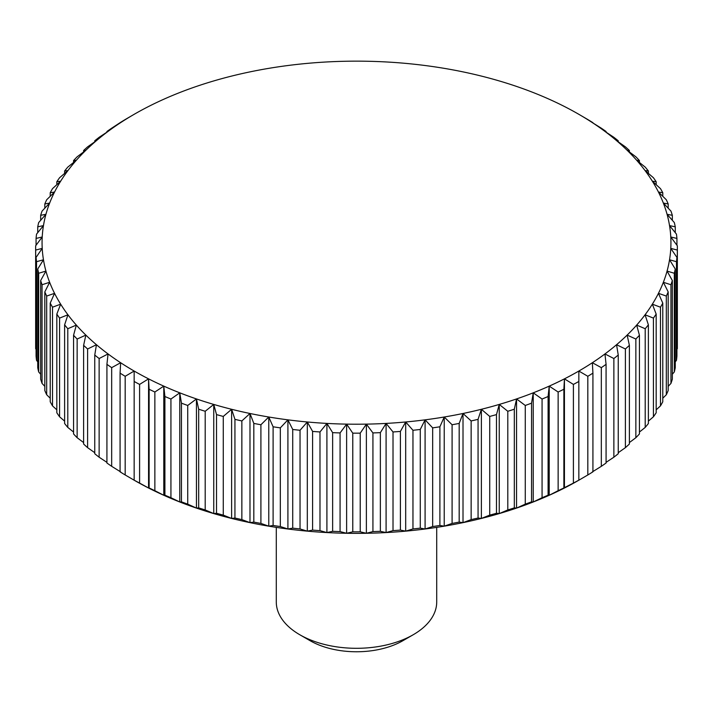 <?xml version="1.0" encoding="UTF-8"?>
<svg xmlns="http://www.w3.org/2000/svg" width="713" height="713" viewBox="0 0 713 713"><rect width="100%" height="100%" fill="white"/><g stroke="black" fill="none" stroke-linecap="round" stroke-linejoin="round"><path stroke-width="1.07" d="M436.712 527.37L436.712 601.995A80.213 46.309 180 0 1 413.219 634.739L402.988 640.648A65.739 37.958 180 0 1 310.012 640.648L299.781 634.739A80.213 46.309 180 0 1 276.288 601.995L276.288 527.37M402.988 640.648L413.219 634.739A80.213 46.309 180 0 1 299.781 634.739M149.124 487.95L148.562 488.013L148.562 378.853L149.124 389.271L149.124 487.95A320.85 185.237 0 0 0 154.864 490.687L154.864 392.016L163.785 386.125L164.908 396.508L164.908 495.187A320.85 185.237 0 0 0 170.933 497.719L170.933 399.039L179.765 392.827L181.45 403.166L181.45 501.836A320.85 185.237 0 0 0 187.733 504.144L187.733 405.465L196.44 398.932L198.677 409.2L198.677 507.879A320.85 185.237 0 0 0 205.201 509.947L205.201 411.276L213.748 404.431L216.529 414.601L216.529 513.28A320.85 185.237 0 0 0 223.267 515.116L223.267 416.437L231.627 409.289L234.934 419.351L234.934 518.03A320.85 185.237 0 0 0 241.859 519.608L241.859 420.937L249.987 413.487L253.819 423.415L253.819 522.094A320.85 185.237 0 0 0 260.905 523.422L260.905 424.752L268.774 417.007L273.106 426.793L273.106 525.472A320.85 185.237 0 0 0 280.325 526.542L280.325 427.862L287.909 419.841L292.722 429.467L292.722 528.146A320.85 185.237 0 0 0 300.039 528.948L300.039 430.269L307.312 421.98L312.597 431.418L312.597 530.098A320.85 185.237 0 0 0 319.985 530.632L319.985 431.962L326.911 423.415L332.641 432.648L332.641 531.328A320.85 185.237 0 0 0 340.074 531.595L340.074 432.916L346.625 424.128L352.775 433.147L352.775 531.827A320.85 185.237 0 0 0 360.225 531.827L360.225 433.147L366.375 424.128L372.926 432.916L372.926 531.595A320.85 185.237 0 0 0 380.359 531.328L380.359 432.648L386.089 423.415L393.015 431.962L393.015 530.632A320.85 185.237 0 0 0 400.403 530.098L400.403 431.418L405.688 421.98L412.961 430.269L412.961 528.948A320.85 185.237 0 0 0 420.278 528.146L420.278 429.467L425.091 419.841L432.675 427.862L432.675 526.542A320.85 185.237 0 0 0 439.894 525.472L439.894 426.793L444.226 417.007L452.095 424.752L452.095 523.422A320.85 185.237 0 0 0 459.181 522.094L459.181 423.415L463.013 413.487L471.141 420.937L471.141 519.608A320.85 185.237 0 0 0 478.066 518.03L478.066 419.351L481.373 409.289L489.733 416.437L489.733 515.116A320.85 185.237 0 0 0 496.471 513.28L496.471 414.601L499.252 404.431L507.799 411.276L507.799 509.947A320.85 185.237 0 0 0 514.323 507.879L514.323 409.2L516.56 398.932L525.267 405.465L525.267 504.144A320.85 185.237 0 0 0 531.55 501.836L531.55 403.166L533.235 392.827L542.067 399.039L542.067 497.719A320.85 185.237 0 0 0 548.092 495.187L548.092 396.508L549.215 386.125L558.136 392.016L558.136 490.687A320.85 185.237 0 0 0 563.876 487.95L563.876 389.271L564.438 378.853L573.404 384.414L573.404 483.093A320.85 185.237 0 0 0 578.84 480.152L578.84 371.045L587.824 376.286L587.824 474.965L578.84 480.205A314.433 181.539 180 0 1 564.438 488.013A314.433 181.539 180 0 1 549.215 495.277A314.433 181.539 180 0 1 533.235 501.979A314.433 181.539 180 0 1 516.56 508.093A314.433 181.539 180 0 1 499.252 513.583A314.433 181.539 180 0 1 481.373 518.44A314.433 181.539 180 0 1 463.013 522.638A314.433 181.539 180 0 1 444.226 526.167A314.433 181.539 180 0 1 425.091 529.001A314.433 181.539 180 0 1 405.688 531.14A314.433 181.539 180 0 1 386.089 532.566A314.433 181.539 180 0 1 366.375 533.279A314.433 181.539 180 0 1 346.625 533.279A314.433 181.539 180 0 1 326.911 532.566A314.433 181.539 180 0 1 307.312 531.14A314.433 181.539 180 0 1 287.909 529.001A314.433 181.539 180 0 1 268.774 526.167A314.433 181.539 180 0 1 249.987 522.638A314.433 181.539 180 0 1 231.627 518.44A314.433 181.539 180 0 1 213.748 513.583A314.433 181.539 180 0 1 196.44 508.093A314.433 181.539 180 0 1 179.765 501.979A314.433 181.539 180 0 1 163.785 495.277A314.433 181.539 180 0 1 148.562 488.013A314.433 181.539 180 0 1 134.16 480.205L125.176 474.965L125.176 376.286A320.85 185.237 180 0 1 120.078 373.149L120.078 471.828A320.85 185.237 0 0 0 125.176 474.965M148.562 488.013L139.596 483.093L139.596 384.414L148.562 378.853A314.433 181.539 0 0 0 163.785 386.125A314.433 181.539 0 0 0 179.765 392.827A314.433 181.539 0 0 0 196.44 398.932A314.433 181.539 0 0 0 213.748 404.431A314.433 181.539 0 0 0 231.627 409.289A314.433 181.539 0 0 0 249.987 413.487A314.433 181.539 0 0 0 268.774 417.007A314.433 181.539 0 0 0 287.909 419.841A314.433 181.539 0 0 0 307.312 421.98A314.433 181.539 0 0 0 326.911 423.415A314.433 181.539 0 0 0 346.625 424.128A314.433 181.539 0 0 0 366.375 424.128A314.433 181.539 0 0 0 386.089 423.415A314.433 181.539 0 0 0 405.688 421.98A314.433 181.539 0 0 0 425.091 419.841A314.433 181.539 0 0 0 444.226 417.007A314.433 181.539 0 0 0 463.013 413.487A314.433 181.539 0 0 0 481.373 409.289A314.433 181.539 0 0 0 499.252 404.431A314.433 181.539 0 0 0 516.56 398.932A314.433 181.539 0 0 0 533.235 392.827A314.433 181.539 0 0 0 549.215 386.125A314.433 181.539 0 0 0 564.438 378.853A314.433 181.539 0 0 0 578.84 371.045A314.433 181.539 0 0 0 592.36 362.73L601.326 367.65L601.326 466.32L592.36 471.89M154.864 392.016A320.85 185.237 180 0 1 149.124 389.271M125.176 376.286L134.16 371.045A314.433 181.539 0 0 0 148.562 378.853M35.668 250.067A320.85 185.237 180 0 1 35.65 247.919L35.65 346.598A320.85 185.237 0 0 0 35.668 348.746L35.668 250.067L42.219 248.382L36.069 257.402L36.069 356.081A320.85 185.237 0 0 0 36.541 360.377L36.541 261.698L43.466 259.764L37.736 269.006L37.736 367.676A320.85 185.237 0 0 0 38.671 371.945L38.671 273.266L45.935 271.083L40.659 280.512L40.659 379.191A320.85 185.237 0 0 0 42.049 383.416L42.049 284.745L49.643 282.286L44.821 291.902L44.821 390.581A320.85 185.237 0 0 0 46.675 394.744L46.675 296.064L54.553 293.328L50.222 303.114L50.222 401.793A320.85 185.237 0 0 0 52.521 405.884L52.521 307.205L60.658 304.175L56.826 314.103L56.826 412.782A320.85 185.237 0 0 0 59.571 416.784L59.571 318.105L67.931 314.781L64.616 324.843L64.616 423.522A320.85 185.237 0 0 0 67.788 427.408L67.788 328.729L76.336 325.092L73.564 335.27L73.564 433.95A320.85 185.237 0 0 0 77.147 437.72L77.147 339.04L85.854 335.092L83.617 345.35L83.617 444.03A320.85 185.237 0 0 0 87.61 447.666L87.61 348.987L96.442 344.718L94.758 355.056L94.758 453.735A320.85 185.237 0 0 0 99.134 457.211L99.134 358.532L108.046 353.942L106.923 364.334L106.923 463.013A320.85 185.237 0 0 0 111.674 466.32L111.674 367.65L120.64 362.73A314.433 181.539 0 0 0 134.16 371.045L134.16 480.205M139.596 384.414A320.85 185.237 180 0 1 134.16 381.473M164.908 495.187L163.785 495.277L154.864 490.687M163.785 495.277L163.785 386.125M170.933 399.039A320.85 185.237 180 0 1 164.908 396.508M181.45 501.836L179.765 501.979L170.933 497.719M179.765 501.979L179.765 392.827M187.733 405.465A320.85 185.237 180 0 1 181.45 403.166M198.677 507.879L196.44 508.093L187.733 504.144M196.44 508.093L196.44 398.932M205.201 411.276A320.85 185.237 180 0 1 198.677 409.2M216.529 513.28L213.748 513.583L205.201 509.947M213.748 513.583L213.748 404.431M223.267 416.437A320.85 185.237 180 0 1 216.529 414.601M234.934 518.03L231.627 518.44L223.267 515.116M231.627 518.44L231.627 409.289M241.859 420.937A320.85 185.237 180 0 1 234.934 419.351M253.819 522.094L249.987 522.638L241.859 519.608M249.987 522.638L249.987 413.487M260.905 424.752A320.85 185.237 180 0 1 253.819 423.415M273.106 525.472L268.774 526.167L260.905 523.422M268.774 526.167L268.774 417.007M280.325 427.862A320.85 185.237 180 0 1 273.106 426.793M292.722 528.146L287.909 529.001L280.325 526.542M287.909 529.001L287.909 419.841M300.039 430.269A320.85 185.237 180 0 1 292.722 429.467M312.597 530.098L307.312 531.14L300.039 528.948M307.312 531.14L307.312 421.98M319.985 431.962A320.85 185.237 180 0 1 312.597 431.418M332.641 531.328L326.911 532.566L319.985 530.632M326.911 532.566L326.911 423.415M340.074 432.916A320.85 185.237 180 0 1 332.641 432.648M352.775 531.827L346.625 533.279L340.074 531.595M346.625 533.279L346.625 424.128M360.225 433.147A320.85 185.237 180 0 1 352.775 433.147M372.926 531.595L366.375 533.279L360.225 531.827M366.375 533.279L366.375 424.128M380.359 432.648A320.85 185.237 180 0 1 372.926 432.916M393.015 530.632L386.089 532.566L380.359 531.328M386.089 532.566L386.089 423.415M400.403 431.418A320.85 185.237 180 0 1 393.015 431.962M412.961 528.948L405.688 531.14L400.403 530.098M405.688 531.14L405.688 421.98M420.278 429.467A320.85 185.237 180 0 1 412.961 430.269M432.675 526.542L425.091 529.001L420.278 528.146M425.091 529.001L425.091 419.841M439.894 426.793A320.85 185.237 180 0 1 432.675 427.862M452.095 523.422L444.226 526.167L439.894 525.472M444.226 526.167L444.226 417.007M459.181 423.415A320.85 185.237 180 0 1 452.095 424.752M471.141 519.608L463.013 522.638L459.181 522.094M463.013 522.638L463.013 413.487M478.066 419.351A320.85 185.237 180 0 1 471.141 420.937M489.733 515.116L481.373 518.44L478.066 518.03M481.373 518.44L481.373 409.289M496.471 414.601A320.85 185.237 180 0 1 489.733 416.437M507.799 509.947L499.252 513.583L496.471 513.28M499.252 513.583L499.252 404.431M514.323 409.2A320.85 185.237 180 0 1 507.799 411.276M525.267 504.144L516.56 508.093L514.323 507.879M516.56 508.093L516.56 398.932M531.55 403.166A320.85 185.237 180 0 1 525.267 405.465M542.067 497.719L533.235 501.979L531.55 501.836M533.235 501.979L533.235 392.827M548.092 396.508A320.85 185.237 180 0 1 542.067 399.039M558.136 490.687L549.215 495.277L548.092 495.187M549.215 495.277L549.215 386.125M563.876 389.271A320.85 185.237 180 0 1 558.136 392.016M573.404 483.093L563.876 487.95M564.438 488.013L564.438 378.853M578.84 381.473A320.85 185.237 180 0 1 573.404 384.414M587.824 474.965A320.85 185.237 0 0 0 592.922 471.828L592.922 373.149A320.85 185.237 180 0 1 587.824 376.286M592.922 373.149L592.36 362.73A314.433 181.539 0 0 0 604.954 353.942L613.866 358.532L613.866 457.211L606.077 462.363M601.326 466.32A320.85 185.237 0 0 0 606.077 463.013L606.077 364.334A320.85 185.237 180 0 1 601.326 367.65M606.077 364.334L604.954 353.942A314.433 181.539 0 0 0 616.558 344.718L625.39 348.987L625.39 447.666L618.242 452.702M613.866 457.211A320.85 185.237 0 0 0 618.242 453.735L618.242 355.056A320.85 185.237 180 0 1 613.866 358.532M618.242 355.056L616.558 344.718A314.433 181.539 0 0 0 627.146 335.092L635.853 339.04L635.853 437.72L629.383 442.577M625.39 447.666A320.85 185.237 0 0 0 629.383 444.03L629.383 345.35A320.85 185.237 180 0 1 625.39 348.987M629.383 345.35L627.146 335.092A314.433 181.539 0 0 0 636.664 325.092L645.212 328.729L645.212 427.408L639.436 432.042M635.853 437.72A320.85 185.237 0 0 0 639.436 433.95L639.436 335.27A320.85 185.237 180 0 1 635.853 339.04M639.436 335.27L636.664 325.092A314.433 181.539 0 0 0 645.069 314.781L653.429 318.105L653.429 416.784L648.384 421.116M645.212 427.408A320.85 185.237 0 0 0 648.384 423.522L648.384 324.843A320.85 185.237 180 0 1 645.212 328.729M648.384 324.843L645.069 314.781A314.433 181.539 0 0 0 652.342 304.175L660.479 307.205L660.479 405.884L656.174 409.841M653.429 416.784A320.85 185.237 0 0 0 656.174 412.782L656.174 314.103A320.85 185.237 180 0 1 653.429 318.105M656.174 314.103L652.342 304.175A314.433 181.539 0 0 0 658.447 293.328L666.325 296.064L666.325 394.744L662.778 398.246M660.479 405.884A320.85 185.237 0 0 0 662.778 401.793L662.778 303.114A320.85 185.237 180 0 1 660.479 307.205M662.778 303.114L658.447 293.328A314.433 181.539 0 0 0 663.357 282.286L670.951 284.745L670.951 383.416L668.179 386.357M666.325 394.744A320.85 185.237 0 0 0 668.179 390.581L668.179 291.902A320.85 185.237 180 0 1 666.325 296.064M668.179 291.902L663.357 282.286A314.433 181.539 0 0 0 667.065 271.083L674.329 273.266L674.329 371.945L672.341 374.227M670.951 383.416A320.85 185.237 0 0 0 672.341 379.191L672.341 280.512A320.85 185.237 180 0 1 670.951 284.745M672.341 280.512L667.065 271.083A314.433 181.539 0 0 0 669.534 259.764L676.459 261.698L676.459 360.377L675.264 361.856M674.329 371.945A320.85 185.237 0 0 0 675.264 367.676L675.264 269.006A320.85 185.237 180 0 1 674.329 273.266M675.264 269.006L669.534 259.764A314.433 181.539 0 0 0 670.781 248.382L677.332 250.067L676.931 349.29M676.459 360.377A320.85 185.237 0 0 0 676.931 356.081L676.931 257.402A320.85 185.237 180 0 1 676.459 261.698M676.931 257.402L670.781 248.382A314.433 181.539 0 0 0 670.781 236.974L676.931 238.436L676.931 245.227M676.931 238.436A320.85 185.237 180 0 0 676.459 234.14L669.534 225.593A314.433 181.539 0 0 1 670.781 236.974L677.332 245.771A320.85 185.237 180 0 1 677.35 247.919A320.85 185.237 180 0 1 677.332 250.067M677.332 348.746A320.85 185.237 0 0 0 677.35 346.598L677.35 247.919M675.264 226.841A320.85 185.237 180 0 0 674.329 222.572L667.065 214.283A314.433 181.539 0 0 1 669.534 225.593L675.264 226.841L675.264 232.661M672.341 215.326A320.85 185.237 180 0 0 670.951 211.101L663.357 203.08A314.433 181.539 0 0 1 667.065 214.283L672.341 215.326L672.341 220.29M668.179 203.936A320.85 185.237 180 0 0 666.325 199.774L658.447 192.038A314.433 181.539 0 0 1 663.357 203.08L668.179 203.936L668.179 208.16M662.778 192.724A320.85 185.237 180 0 0 660.479 188.633L652.342 181.191A314.433 181.539 0 0 1 658.447 192.038L662.778 192.724L662.778 196.28M656.174 181.735A320.85 185.237 180 0 0 653.429 177.733L645.069 170.585A314.433 181.539 0 0 1 652.342 181.191L656.174 181.735L656.174 184.676M648.384 171.004A320.85 185.237 180 0 0 645.212 167.109L636.664 160.265A314.433 181.539 0 0 1 645.069 170.585L648.384 171.004L648.384 173.402M639.436 160.568A320.85 185.237 180 0 0 635.853 156.798L627.146 150.274A314.433 181.539 0 0 1 636.664 160.265L639.436 160.568L639.436 162.475M629.383 150.488A320.85 185.237 180 0 0 625.39 146.851L616.558 140.639A314.433 181.539 0 0 1 627.146 150.274L629.383 150.488L629.383 151.94M618.242 140.782A320.85 185.237 180 0 0 613.866 137.306L604.954 131.415A314.433 181.539 0 0 1 616.558 140.639L618.242 140.782L618.242 141.816M606.077 131.504A320.85 185.237 180 0 0 601.326 128.197L592.36 122.627A314.433 181.539 0 0 1 604.954 131.415L606.077 131.504L606.077 132.155M592.922 122.689A320.85 185.237 180 0 0 587.824 119.552L578.84 114.312A314.433 181.539 0 0 1 592.36 122.627L592.922 122.975M578.84 114.321L578.84 114.312A314.433 181.539 0 0 0 578.84 114.312A314.433 181.539 0 0 0 564.438 106.504A314.433 181.539 0 0 0 549.215 99.241A314.433 181.539 0 0 0 533.235 92.538A314.433 181.539 0 0 0 516.56 86.425A314.433 181.539 0 0 0 499.252 80.934A314.433 181.539 0 0 0 481.373 76.077A314.433 181.539 0 0 0 463.013 71.879A314.433 181.539 0 0 0 444.226 68.35A314.433 181.539 0 0 0 425.091 65.516A314.433 181.539 0 0 0 405.688 63.377A314.433 181.539 0 0 0 386.089 61.951A314.433 181.539 0 0 0 366.375 61.238A314.433 181.539 0 0 0 346.625 61.238A314.433 181.539 0 0 0 326.911 61.951A314.433 181.539 0 0 0 307.312 63.377A314.433 181.539 0 0 0 287.909 65.516A314.433 181.539 0 0 0 268.774 68.35A314.433 181.539 0 0 0 249.987 71.879A314.433 181.539 0 0 0 231.627 76.077A314.433 181.539 0 0 0 213.748 80.934A314.433 181.539 0 0 0 196.44 86.425A314.433 181.539 0 0 0 179.765 92.538A314.433 181.539 0 0 0 163.785 99.241A314.433 181.539 0 0 0 148.562 106.504A314.433 181.539 0 0 0 134.16 114.312L125.176 119.552A320.85 185.237 180 0 0 120.078 122.689L111.674 128.197A320.85 185.237 180 0 0 106.923 131.504L108.046 131.415L99.134 137.306A320.85 185.237 180 0 0 94.758 140.782L96.442 140.639L87.61 146.851A320.85 185.237 180 0 0 83.617 150.488L85.854 150.274L77.147 156.798A320.85 185.237 180 0 0 73.564 160.568L76.336 160.265L67.788 167.109A320.85 185.237 180 0 0 64.616 171.004L67.931 170.585L59.571 177.733A320.85 185.237 180 0 0 56.826 181.735L60.658 181.191L52.521 188.633A320.85 185.237 180 0 0 50.222 192.724L54.553 192.038L46.675 199.774A320.85 185.237 180 0 0 44.821 203.936L49.643 203.08L42.049 211.101A320.85 185.237 180 0 0 40.659 215.326L45.935 214.283L38.671 222.572A320.85 185.237 180 0 0 37.736 226.841L43.466 225.593L36.541 234.14A320.85 185.237 180 0 0 36.069 238.436L42.219 236.974L35.668 245.771A320.85 185.237 180 0 0 35.65 247.919M134.16 114.312A314.433 181.539 0 0 0 134.16 114.321A314.433 181.539 0 0 0 120.64 122.627A314.433 181.539 0 0 0 108.046 131.415A314.433 181.539 0 0 0 96.442 140.639A314.433 181.539 0 0 0 85.854 150.274A314.433 181.539 0 0 0 76.336 160.265A314.433 181.539 0 0 0 67.931 170.585A314.433 181.539 0 0 0 60.658 181.191A314.433 181.539 0 0 0 54.553 192.038A314.433 181.539 0 0 0 49.643 203.08A314.433 181.539 0 0 0 45.935 214.283A314.433 181.539 0 0 0 43.466 225.593A314.433 181.539 0 0 0 42.219 236.974A314.433 181.539 0 0 0 42.219 248.382A314.433 181.539 0 0 0 43.466 259.764A314.433 181.539 0 0 0 45.935 271.083A314.433 181.539 0 0 0 49.643 282.286A314.433 181.539 0 0 0 54.553 293.328A314.433 181.539 0 0 0 60.658 304.175A314.433 181.539 0 0 0 67.931 314.781A314.433 181.539 0 0 0 76.336 325.092A314.433 181.539 0 0 0 85.854 335.092A314.433 181.539 0 0 0 96.442 344.718A314.433 181.539 0 0 0 108.046 353.942A314.433 181.539 0 0 0 120.64 362.73L120.078 373.149M106.923 132.155L106.923 131.504M94.758 141.816L94.758 140.782M83.617 151.94L83.617 150.488M73.564 162.475L73.564 160.568M64.616 173.402L64.616 171.004M56.826 184.676L56.826 181.735M50.222 196.28L50.222 192.724M44.821 208.16L44.821 203.936M40.659 220.29L40.659 215.326M37.736 232.661L37.736 226.841M36.069 245.227L36.069 238.436M36.069 349.29L35.668 348.746M36.541 261.698A320.85 185.237 180 0 1 36.069 257.402M37.736 361.856L36.541 360.377M38.671 273.266A320.85 185.237 180 0 1 37.736 269.006M40.659 374.227L38.671 371.945M42.049 284.745A320.85 185.237 180 0 1 40.659 280.512M44.821 386.357L42.049 383.416M46.675 296.064A320.85 185.237 180 0 1 44.821 291.902M50.222 398.246L46.675 394.744M52.521 307.205A320.85 185.237 180 0 1 50.222 303.114M56.826 409.841L52.521 405.884M59.571 318.105A320.85 185.237 180 0 1 56.826 314.103M64.616 421.116L59.571 416.784M67.788 328.729A320.85 185.237 180 0 1 64.616 324.843M73.564 432.042L67.788 427.408M77.147 339.04A320.85 185.237 180 0 1 73.564 335.27M83.617 442.577L77.147 437.72M87.61 348.987A320.85 185.237 180 0 1 83.617 345.35M94.758 452.702L87.61 447.666M99.134 358.532A320.85 185.237 180 0 1 94.758 355.056M106.923 462.363L99.134 457.211M111.674 367.65A320.85 185.237 180 0 1 106.923 364.334M120.64 471.89L111.674 466.32M134.16 480.152A320.85 185.237 0 0 0 139.596 483.093"/></g></svg>
